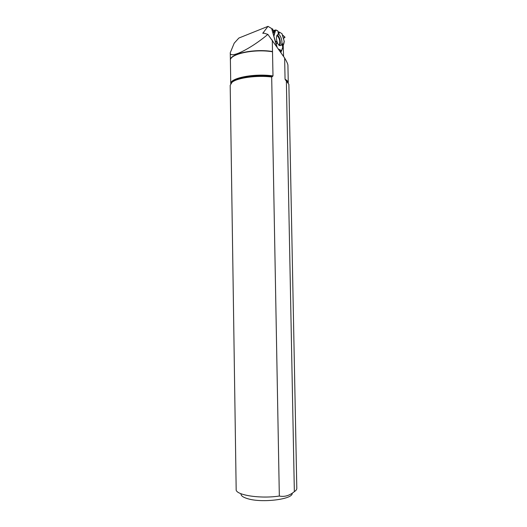 <?xml version="1.0" encoding="UTF-8"?>
<svg xmlns="http://www.w3.org/2000/svg" width="527" height="527" viewBox="0 0 527 527"><rect width="100%" height="100%" fill="white"/><g stroke="black" fill="none" stroke-linecap="round" stroke-linejoin="round"><path stroke-width="0.79" d="M283.328 45.21L284.178 41.244C284.132 43.135 283.605 44.874 282.597 46.462L283.328 45.21L282.413 43.596L282.9 45.605M282.775 47.035C282.67 48.708 281.859 50.282 280.331 51.751L281.662 50.658L282.775 47.035L281.932 44.36L282.413 43.596M283.407 38.504L285.021 37.252L282.301 34.742M279.409 32.075L281.971 33.702L279.409 32.075L278.895 34.156L278.151 33.359L278.124 31.297L275.898 29.953L273.177 30.599M276.135 43.794L277.018 46.956L275.865 43.576L277.044 43.352L276.787 41.798L275.404 41.192L275.285 41.528L273.658 35.724L275.404 41.192M271.78 29.044L272.617 28.873L273.381 31.034L275.799 29.947M278.124 31.297C277.149 30.171 275.878 29.92 274.303 30.553C273.012 32.74 272.696 26.633 272.242 30.685L272.538 28.913L271.794 29.104M279.402 45.5L280.95 45.394C283.803 43.168 279.89 31.791 277.321 34.934C275.443 36.706 276.952 44.34 279.402 45.5M278.724 31.995L278.895 34.156M275.384 41.87L276.787 41.798M275.819 43.412L277.044 43.352M287.926 65.401L287.926 65.341C287.874 64.07 286.78 61.619 284.646 57.996L285.054 79.248L288.875 84.333M286.365 81L294.349 491.632C295.99 490.571 296.806 489.484 296.806 488.377L296.806 488.318M272.531 76.54C257.782 74.498 237.697 77.12 232.427 81.626L230.793 83.529L232.427 81.626L230.194 85.295L236.168 489.438C235.141 494.991 259.982 499.023 279.33 496.039L271.688 76.982L272.993 75.928L272.505 51.527C254.1 48.398 229.159 53.866 230.385 60.335L230.404 60.625M276.668 46.448L271.636 28.537L267.999 26.35L238.843 38.056L234.199 43.188L230.266 52.733C229.476 59.162 250.068 49.354 267.874 34.387L263.902 33.135L262.881 33.359M267.999 26.35L262.802 33.227M283.579 56.455L283.197 45.335M280.898 52.568L281.392 50.948M282.683 46.745L283.078 45.441M232.071 82.245C237.295 77.812 256.807 75.137 271.688 76.982M241.017 493.753C240.767 495.69 243.039 497.35 247.828 498.74C262.308 503.199 293.315 499.207 292.156 493.259M294.349 491.632C289.501 495.643 284.494 497.113 279.33 496.039M287.149 81.184L287.156 81.547M284.646 57.996L267.874 34.387M272.294 40.111L272.505 51.527M283.414 38.616L284.732 36.93L282.268 34.729M276.991 35.421C279.679 38.26 280.397 41.567 279.145 45.329M271.787 29.084L272.545 28.893M277.195 35.092C279.699 35.829 281.411 43.748 279.462 45.533M281.938 33.596L284.29 41.62M275.661 30.019L273.948 36.027M281.662 50.658L278.493 49.09M281.51 50.862L278.79 49.518M273.776 35.79L275.39 30.138M274.811 30.349L273.091 33.702M272.841 32.826L273.915 30.744M230.767 83.562C230.49 77.851 255.048 73.207 272.993 75.928M285.535 80.111L288.21 82.587M262.986 32.852L263.296 33.353M285.054 79.248C286.984 80.308 288.045 81.435 288.243 82.627M230.747 83.595L230.404 60.565C229.179 54.097 254.159 48.636 272.551 51.778M279.606 45.605L280.95 45.394M281.985 33.642L284.264 41.429M288.875 84.267L296.806 488.377M288.216 82.601L286.8 81.29M287.926 65.341L288.262 82.66M230.273 52.812L230.378 60.256"/></g></svg>

